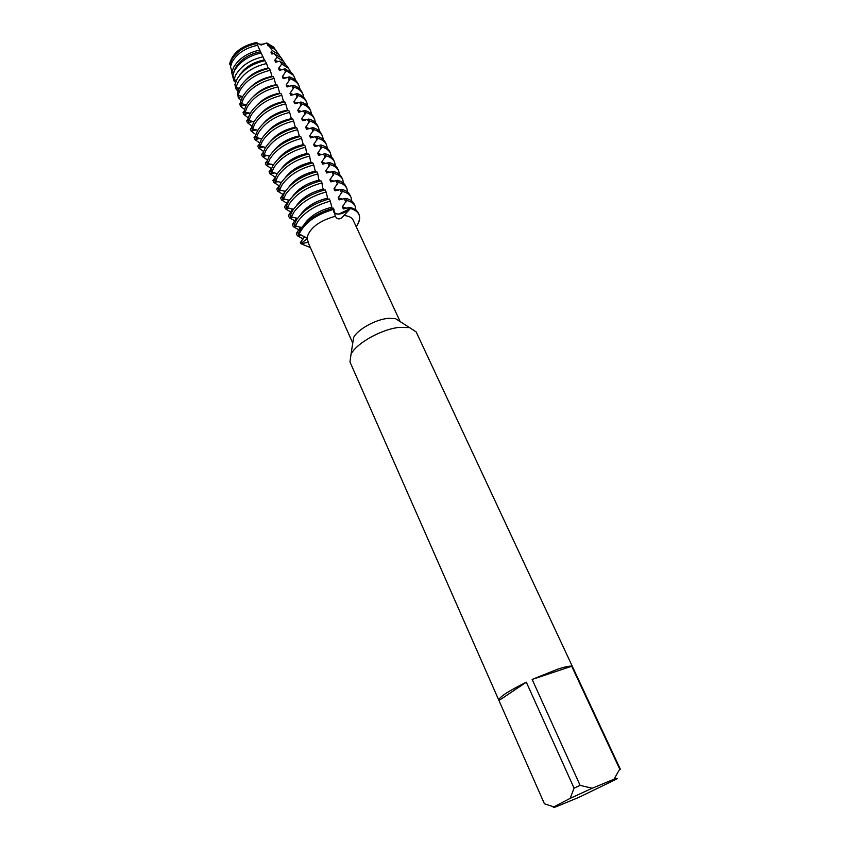<?xml version="1.0" encoding="UTF-8"?>
<svg xmlns="http://www.w3.org/2000/svg" width="850" height="850" viewBox="0 0 850 850"><rect width="100%" height="100%" fill="white"/><g stroke="black" fill="none" stroke-linecap="round" stroke-linejoin="round"><path stroke-width="1.27" d="M261.364 53.539L256.774 43.403C245.012 45.719 236.587 51.202 231.487 59.872L229.925 64.632L229.649 63.676C232.656 52.859 241.581 45.804 256.402 42.5L261.12 45.039L256.402 42.5C258.793 44.699 262.236 44.848 266.741 42.936L261.12 45.039L266.741 42.936L274.369 48.142L273.541 47.005L275.336 49.597M232.039 72.718L231.561 70.465M273.541 47.005L266.741 42.936L268.122 45.932L268.898 45.804L272.404 50.596L270.969 52.116L271.862 54.039L274.465 53.486L277.164 57.322L274.731 60.265L275.623 62.199L279.809 61.147L281.764 64.026L278.513 68.457L279.416 70.401L284.984 68.808L286.291 70.752L282.317 76.702L283.22 78.657L289.319 76.872L290.222 78.838L286.142 85L287.056 86.966L293.176 85.202L294.089 87.178L289.999 93.351L290.913 95.328L297.064 93.574L297.989 95.572L293.877 101.745L294.801 103.743L300.974 102.011L301.909 104.008L297.776 110.203L298.701 112.211L304.916 110.489L305.851 112.508L301.697 118.703L302.632 120.721L308.869 119.021L309.814 121.051L305.649 127.266L306.584 129.296L312.864 127.617L313.809 129.657L309.623 135.873L310.569 137.923L316.869 136.255L317.826 138.316L313.629 144.542L314.574 146.604L320.907 144.957L321.863 147.029L317.656 153.266L318.612 155.337L324.976 153.712L325.933 155.794L321.704 162.042L322.671 164.135L329.056 162.52L330.034 164.613L325.784 170.882L326.751 172.986L333.179 171.392L334.156 173.496L329.885 179.775L330.862 181.889L337.322 180.317L338.3 182.431L334.018 188.721L334.996 190.846L341.487 189.295L342.476 191.431L338.172 197.731L339.161 199.867L345.684 198.337L346.672 200.483L342.359 206.794L343.347 208.951L349.902 207.442L350.402 208.516L349.308 209.546C342.518 214.434 337.376 215.316 333.891 212.202L334.029 209.259C316.019 214.508 304.385 222.806 299.147 234.143C304.385 222.806 316.019 214.508 334.029 209.259L333.774 210.258C333.359 212.851 335.006 214.136 338.725 214.115L350.402 208.516L341.891 217.696C339.277 219.683 337.078 219.194 335.293 216.251L333.529 208.176C318.75 212.202 307.859 219.024 300.847 228.639L298.669 233.049L299.147 234.143L306.946 237.968L308.837 244.141L352.75 343.103L353.611 337.514C357.616 329.449 375.541 319.473 388.152 318.346L395.377 318.569L400.159 321.619M306.946 237.968L306.946 237.968C309.549 228.151 318.994 220.915 335.293 216.251M498.769 700.241C498.886 697.287 508.077 691.273 526.32 682.189L574.069 788.141L570.201 798.352L553.796 806.862L544.414 803.792L349.956 361.919L351.05 354.142C356.596 343.071 381.916 329.014 399.521 327.356L409.562 327.601L416.149 331.893L572.539 666.804M574.069 788.141L580.114 785.368L532.153 679.437L557.483 669.247C564.867 666.814 569.606 665.816 571.699 666.241L619.735 769.154L620.351 769.197L572.518 666.751M308.189 242.367L300.815 243.695L307.137 238.691L300.815 243.695L300.348 242.622L304.619 236.417M310.367 247.562L300.815 243.695L310.367 247.562M350.402 208.516C360.209 211.406 362.153 217.494 356.246 226.769C359.561 221.988 360.442 217.812 358.891 214.221C357.531 211.395 354.705 209.493 350.402 208.516M553.796 806.862C552.606 807.734 553.35 807.702 556.017 806.799L578.669 797.438L616.367 779.206C618.088 778.058 617.302 778.069 614.008 779.216L592.206 788.247L580.114 785.368M570.201 798.352L592.206 788.247M619.735 769.154L614.008 779.216M532.153 679.437L571.699 666.241M498.982 700.517L526.32 682.189M343.389 215.496L343.389 215.496C348.511 215.794 351.794 217.387 353.228 220.267L400.169 321.619M248.242 117.81L243.865 114.506L242.994 112.551L244.598 110.659M252.036 126.151L247.531 122.814L246.659 120.849L248.264 118.957M255.861 134.544L251.218 131.176L250.336 129.2L251.951 127.298M259.707 142.981L254.926 139.591L254.044 137.604L255.659 135.702M263.585 151.47L258.655 148.059L257.773 146.051L259.388 144.149M267.495 160.012L262.416 156.581L261.524 154.562L263.256 152.511M271.437 168.597L266.188 165.155L265.296 163.126L267.219 160.831M275.411 177.246L269.992 173.782L269.089 171.732L271.235 169.139M279.342 185.916L273.817 182.463L272.914 180.402L275.336 177.416M283.252 194.618L277.674 191.197L276.76 189.125L279.586 185.534M287.194 203.384L281.541 199.984L280.627 197.901L284.835 191.803L284.516 191.08M291.168 212.192L285.441 208.824L284.516 206.731L288.745 200.621L288.479 200.016M295.163 221.064L289.372 217.727L288.437 215.613L292.464 208.994M299.189 229.989L293.324 226.684L292.379 224.559L296.469 218.046M235.588 82.471L233.909 80.771L231.572 72.091M238.032 91.109L236.151 89.314L234.887 84.458L236.024 87.391L237.734 82.843C243.514 73.121 253.13 66.693 266.56 63.548L264.998 60.658C251.866 63.718 242.484 69.998 236.831 79.528L235.163 84.001M241.06 100.172L238.308 97.771L237.649 93.819M244.513 109.406L240.412 106.218L239.806 103.785L240.954 102.425M236.024 87.391L239.232 88.358L237.458 93.064L238.042 95.37L239.838 90.61C245.969 80.41 256.116 73.642 270.289 70.295L269.206 68.351C255.255 71.634 245.257 78.306 239.232 88.358M234.016 79.56L235.631 75.129C241.124 65.843 250.24 59.744 263.001 56.822L261.099 52.987C248.667 55.771 239.785 61.689 234.441 70.762L232.847 75.193L234.005 79.56L236.353 80.495M238.042 95.37L242.664 96.539M233.931 71.846L235.322 68.085C240.454 59.479 248.891 54.028 260.631 51.733M257.582 45.337C245.714 47.759 237.214 53.327 232.082 62.061L230.509 66.714L231.976 71.963L233.548 67.469C238.808 58.544 247.531 52.753 259.717 50.107M231.976 71.963L233.548 72.771M242.462 96.911L240.635 101.692L241.506 103.668L243.344 98.897C249.56 88.666 259.813 81.855 274.104 78.455L273.19 76.468C258.91 79.868 248.667 86.679 242.462 96.911M229.925 64.632L231.689 59.946C236.789 51.308 245.193 45.857 256.902 43.594M230.127 64.759L230.658 65.96M241.506 103.668L246.415 104.901M246.192 105.315L244.333 110.075L245.214 112.062L247.074 107.302C253.332 97.113 263.627 90.302 277.95 86.859L277.036 84.862C262.724 88.304 252.439 95.115 246.192 105.315M245.214 112.062L250.187 113.305M249.932 113.762L248.062 118.501L248.944 120.498L250.824 115.77C257.136 105.623 267.474 98.802 281.828 95.317L280.914 93.309C266.56 96.783 256.233 103.604 249.932 113.762M248.944 120.498L253.991 121.762M253.704 122.262L251.802 126.979L252.694 128.998L254.596 124.281C260.961 114.176 271.341 107.355 285.728 103.828L284.803 101.809C270.417 105.326 260.058 112.147 253.704 122.262M252.694 128.998L257.816 130.273M257.497 130.826L255.574 135.511L256.477 137.541L258.4 132.855C264.817 122.782 275.23 115.961 289.648 112.402L288.724 110.373C274.306 113.921 263.904 120.743 257.497 130.826M256.477 137.541L261.662 138.837M261.311 139.432L259.367 144.107L260.27 146.147L262.225 141.482C268.685 131.442 279.151 124.621 293.601 121.019L292.666 118.979C278.216 122.57 267.771 129.391 261.311 139.432M260.27 146.147L265.529 147.464M265.158 148.102L263.192 152.745L264.095 154.796L266.071 150.163C272.584 140.165 283.092 133.344 297.574 129.699L296.639 127.638C282.158 131.272 271.66 138.093 265.158 148.102M264.095 154.796L269.429 156.134M269.025 156.825L267.027 161.447L267.941 163.508L269.939 158.897C276.516 148.941 287.056 142.12 301.58 138.433L300.634 136.361C286.121 140.038 275.581 146.859 269.025 156.825M267.941 163.508L273.36 164.868M272.914 165.601L270.895 170.191L271.819 172.274L273.838 167.684C280.457 157.771 291.051 150.949 305.607 147.22L304.651 145.137C290.105 148.856 279.522 155.678 272.914 165.601M271.819 172.274L277.312 173.655M276.824 174.431L274.794 178.999L275.708 181.093L277.759 176.524C284.431 166.653 295.067 159.832 309.655 156.06L308.699 153.967C294.121 157.728 283.496 164.549 276.824 174.431M275.708 181.093L281.286 182.495M280.766 183.324L278.704 187.871L279.639 189.975L281.701 185.428C288.437 175.599 299.115 168.778 313.735 164.964L312.768 162.849C298.159 166.664 287.491 173.485 280.766 183.324M279.639 189.975L285.292 191.388M284.729 192.27L282.646 196.786L283.581 198.911L285.674 194.395C292.464 184.609 303.184 177.788 317.836 173.921L316.869 171.796C302.217 175.653 291.507 182.474 284.729 192.27M283.581 198.911L289.319 200.345M288.724 201.269L286.609 205.764L287.555 207.899L289.669 203.405C296.512 193.673 307.286 186.851 321.969 182.941L320.992 180.806C306.308 184.694 295.556 191.516 288.724 201.269M287.555 207.899L293.377 209.366M292.74 210.333L290.604 214.806L291.55 216.952L293.696 212.489C300.592 202.789 311.408 195.968 326.124 192.015L325.146 189.869C310.431 193.811 299.625 200.632 292.74 210.333M291.55 216.952L297.468 218.439M300.401 214.891L300.571 214.614C306.446 206.55 315.467 201.057 327.632 198.146L326.124 192.015M296.777 219.459L294.621 223.901L295.577 226.058L297.744 221.627C304.704 211.969 315.562 205.148 330.31 201.153L329.322 198.985C314.574 202.969 303.726 209.791 296.777 219.459M303.237 238.967L297.298 235.705L296.353 233.559L300.507 227.141M295.577 226.058L301.58 227.577M304.247 224.347L304.629 223.731C310.558 215.709 319.611 210.216 331.808 207.262L330.31 201.153M332.361 208.462L331.808 207.262M328.153 199.272L327.632 198.146M323.978 190.145L322.724 187.808L321.969 182.941M319.823 181.082L318.601 178.798L317.836 173.921M315.701 172.072L315.276 171.148C303.705 173.772 294.961 178.999 289.032 186.83M315.276 171.137L313.735 164.964M311.61 163.126L310.441 160.958L309.655 156.06M307.541 154.232L306.404 152.129L305.607 147.22M303.493 145.393L301.58 138.433M299.476 136.616L297.574 129.699M295.481 127.893L293.601 121.019M291.518 119.234L289.648 112.402M287.576 110.617L285.728 103.828M283.656 102.064L281.828 95.317M279.767 93.553L277.95 86.859M275.899 85.106L274.104 78.455M272.064 76.713L270.289 70.295M268.313 68.531L266.56 63.548M264.733 60.711L263.001 56.822M256.774 43.403L256.402 42.5C241.581 45.804 232.656 52.859 229.649 63.676M301.58 235.046L297.298 235.705M296.639 226.227L293.324 226.684M293.027 217.196L289.372 217.727M289.414 208.208L285.441 208.824M285.791 199.282L281.541 199.984M282.147 190.411L277.674 191.197M280.946 183.026L280.585 182.219M278.502 181.592L273.817 182.463M277.004 174.133L276.686 173.4M274.858 172.837L269.992 173.782M273.094 165.304L272.797 164.645M271.214 164.135L266.188 165.155M269.195 156.517L268.94 155.933M267.569 155.486L262.416 156.581M263.946 146.901L258.655 148.059M260.323 138.359L254.926 139.591M256.721 129.869L251.218 131.176M253.119 121.433L247.531 122.814M249.539 113.061L243.865 114.506M245.969 104.731L240.412 106.218M242.42 96.443L238.308 97.771M239.094 88.623L236.151 89.314M235.939 81.494L235.301 80.081L233.909 80.771M358.891 214.221L358.392 213.148C357.032 210.322 354.206 208.42 349.902 207.442M342.359 206.794L346.97 208.282M346.672 200.483C350.976 201.492 353.812 203.416 355.183 206.274L355.959 210.12M355.183 206.274L354.195 204.149C352.814 201.291 349.977 199.357 345.684 198.337M338.172 197.731L342.709 199.208M342.476 191.431C346.779 192.472 349.616 194.427 351.007 197.317L351.804 201.121M351.007 197.317L350.019 195.202C348.627 192.312 345.791 190.347 341.487 189.295M296.576 205.488C302.419 197.413 311.387 191.951 323.489 189.083M334.018 188.721L338.47 190.198M338.3 182.431C342.603 183.504 345.451 185.491 346.853 188.413L347.671 192.185M346.853 188.413L345.876 186.309C344.473 183.387 341.626 181.39 337.322 180.317M292.793 196.127C298.679 188.179 307.53 182.835 319.366 180.083M329.885 179.775L334.273 181.241M334.156 173.496C338.459 174.601 341.317 176.619 342.731 179.562L343.57 183.303M342.731 179.562L341.764 177.48C340.34 174.526 337.482 172.497 333.179 171.392M325.784 170.882L330.098 172.337M330.034 164.613C334.337 165.75 337.206 167.801 338.64 170.776L339.49 174.484M338.64 170.776L337.673 168.704C336.239 165.718 333.37 163.657 329.056 162.52M285.324 177.565C291.274 169.883 299.901 164.783 311.206 162.254M321.704 162.053L325.954 163.498M325.933 155.794C330.246 156.952 333.126 159.035 334.56 162.042L335.431 165.718M334.56 162.042L333.604 159.981C332.159 156.974 329.279 154.881 324.976 153.712M281.637 168.364C287.619 160.82 296.129 155.847 307.169 153.425M317.656 153.266L321.831 154.711M321.863 147.029C326.177 148.219 329.067 150.322 330.522 153.361L331.404 157.006M330.522 153.361L329.566 151.321C328.1 148.272 325.221 146.157 320.907 144.957M277.993 159.205C283.985 151.81 292.379 146.965 303.152 144.659M313.629 144.542L317.741 145.988M317.826 138.316C322.139 139.528 325.029 141.674 326.496 144.734L327.399 148.346M326.496 144.734L325.55 142.704C324.073 139.634 321.183 137.488 316.869 136.255M274.391 150.089C280.394 142.864 288.649 138.146 299.168 135.936M309.623 135.883L313.671 137.307M313.809 129.657C318.123 130.9 321.024 133.078 322.501 136.17L323.414 139.751M322.501 136.17L321.566 134.151C320.078 131.049 317.178 128.871 312.864 127.617M270.821 141.026C276.824 133.96 284.952 129.381 295.205 127.277M305.649 127.266L309.634 128.69M309.814 121.051C314.128 122.326 317.039 124.525 318.538 127.649L319.451 131.197M318.538 127.649L317.603 125.641C316.094 122.517 313.193 120.307 308.869 119.021M267.283 131.994C273.296 125.12 281.286 120.679 291.263 118.671M301.697 118.703L305.628 120.126M305.851 112.508C310.165 113.804 313.076 116.036 314.585 119.191L315.52 122.708M314.585 119.191L313.661 117.194C312.141 114.038 309.23 111.796 304.916 110.489M263.798 123.016C269.79 116.323 277.642 112.03 287.353 110.118M297.776 110.203L301.644 111.616M301.909 104.008C306.223 105.336 309.145 107.599 310.664 110.776L311.61 114.261M310.664 110.776L309.74 108.789C308.221 105.613 305.299 103.349 300.974 102.011M260.344 114.081C266.326 107.589 274.029 103.434 283.464 101.618M293.877 101.745L297.681 103.147M297.989 95.572C302.303 96.932 305.235 99.206 306.765 102.414L307.721 105.878M306.765 102.414L305.851 100.449C304.311 97.229 301.389 94.945 297.064 93.574M256.934 105.188C262.894 98.897 270.449 94.892 279.597 93.181M289.999 93.351L293.749 94.743M294.089 87.178C298.414 88.57 301.346 90.876 302.897 94.106L303.854 97.537M302.897 94.106L301.984 92.151C300.433 88.91 297.5 86.594 293.176 85.202M267.431 43.849L274.189 47.919M253.566 96.337C259.494 90.259 266.889 86.413 275.751 84.787M286.142 85L289.839 86.392M267.24 44.03L274.709 48.96M290.222 78.838C294.546 80.251 297.489 82.588 299.051 85.85L300.018 89.25M276.558 51.276L275.559 49.863L268.898 45.804M299.051 85.85L298.138 83.906C296.576 80.644 293.632 78.296 289.319 76.872M272.404 50.596L278.959 54.687L280.404 56.939M270.969 52.116L281.021 57.619L285.473 64.334M250.251 87.518C256.126 81.664 263.362 77.977 271.936 76.447M282.317 76.702L285.961 78.094M282.072 59.107L281.021 57.619M286.291 70.752L293.452 75.267L295.991 80.814M277.164 57.322L283.762 61.508M239.286 75.692C244.609 67.394 252.971 62.135 264.371 59.914M274.731 60.265L278.269 61.636M293.218 74.938L292.049 73.281L284.984 68.808M287.629 67.001L286.514 65.418L279.809 61.147M281.764 64.026L288.596 68.372L290.562 71.793M245.629 80.208C251.483 73.823 258.984 69.806 268.143 68.159M278.513 68.457L282.104 69.838M348.521 207.867L349.308 209.546L348.553 210.821M301.538 241.23L302.207 243.706M345.854 202.109L344.314 198.773M285.621 72.165L284.219 69.126M289.467 80.453L288.054 77.392M293.335 88.782L291.911 85.712M297.224 97.176L295.789 94.084M301.134 105.623L299.689 102.51M305.076 114.113L303.62 110.989M309.039 122.666L307.572 119.51M313.023 131.272L311.557 128.095M317.039 139.931L315.552 136.733M321.077 148.644L319.589 145.424M325.136 157.409L323.638 154.179M329.226 166.239L327.717 162.988M333.349 175.121L331.829 171.849M337.493 184.057L335.962 180.763M341.658 193.056L340.117 189.741M299.009 235.503L297.543 232.178M295.024 226.482L293.569 223.178M291.072 217.526L289.616 214.242M287.141 208.622L285.696 205.36M283.231 199.771L281.796 196.531M279.353 190.974L277.929 187.754M275.496 182.24L274.082 179.042M271.66 173.559L270.257 170.383M267.846 164.932L266.454 161.766M264.063 156.357L262.682 153.212M260.302 147.836L258.921 144.712M256.562 139.368L255.191 136.266M252.843 130.942L251.483 127.861M249.156 122.581L247.796 119.521M245.48 114.272L244.141 111.223M241.836 106.006L240.497 102.978M353.611 337.514L351.05 354.142M395.377 318.569L409.562 327.601M275.559 49.863L278.959 54.687M292.049 73.281L293.452 75.267M286.514 65.418L288.596 68.372"/></g></svg>

